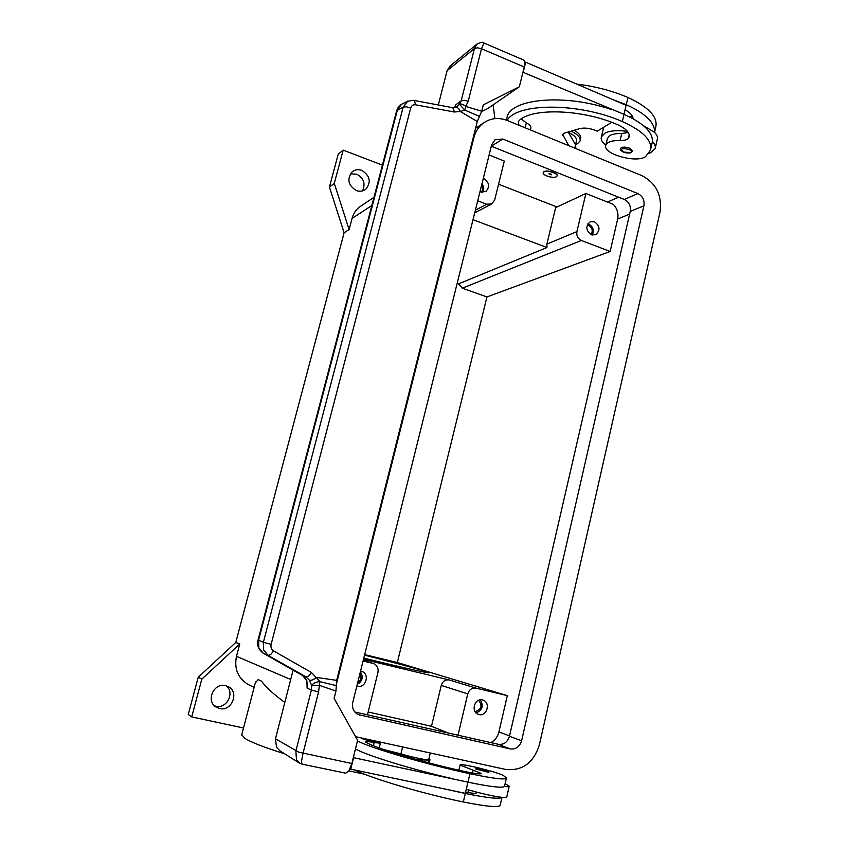 <?xml version="1.0" encoding="UTF-8"?>
<svg xmlns="http://www.w3.org/2000/svg" width="849" height="849" viewBox="0 0 849 849"><rect width="100%" height="100%" fill="white"/><g stroke="black" fill="none" stroke-linecap="round" stroke-linejoin="round"><path stroke-width="1.27" d="M354.818 711.982L498.321 744.286C503.818 744.891 507.522 742.217 509.442 736.295L630.245 211.443C630.998 205.925 629.013 201.924 624.302 199.462L491.306 146.23M637.886 193.572C642.661 196.087 644.678 200.162 643.924 205.787L521.594 740.753C519.652 746.802 515.884 749.529 510.291 748.924L358.129 714.55C353.566 711.993 351.783 707.907 352.791 702.314L491.667 144.786L494.999 139.788L502.799 139.034L637.886 193.572L624.302 199.462M336.204 684.984L473.869 137.655C475.472 131.542 478.603 126.703 483.272 123.147C490.552 118.043 498.596 117.173 507.394 120.526L641.993 175.679C656.256 183.278 662.252 195.461 660.002 212.229L539.37 744.796C533.639 762.89 522.379 771.094 505.59 769.427L355.593 736.699M356.41 190.59C348.132 185.4 346.721 179.139 352.186 171.806C354.999 169.598 358.193 169.121 361.77 170.352C370.153 175.754 371.448 182.079 365.654 189.348C362.905 191.343 359.827 191.757 356.41 190.59M362.396 190.94C365.77 183.819 363.86 178.226 356.654 174.151L350.361 173.875M219.551 708.522L215.975 707.015C205.554 700.86 213.927 682.363 225.601 685.631L228.466 686.735C239.609 692.296 231.692 711.77 219.551 708.522M214.51 705.848L215.784 706.209C226.757 709.18 235.173 692.561 226.195 685.79M479.027 714.55L478.369 714.359C470.516 711.971 474.58 697.655 482.455 699.937L482.932 700.064C490.902 702.272 487.008 716.789 479.027 714.55M483.293 178.428L483.771 178.598C489.427 182.556 490.075 186.897 485.724 191.609L479.961 191.81M591.042 234.653C593.175 230.79 592.326 227.67 588.516 225.293L587.264 224.985M592.241 235.056C594.353 230.408 593.207 226.757 588.792 224.125L587.858 223.849M591.403 234.802C585.821 230.599 585.396 226.28 590.14 221.833L594.459 221.748C600.063 226.014 600.445 230.344 595.605 234.738L591.403 234.802M360.57 671.06L361.78 671.368C370.164 673.904 365.802 688.613 357.344 686.257L356.824 686.119M241.795 734.64L244.565 738.195C250.678 742.122 264.028 747.322 284.595 753.795M348.918 770.86L364.646 774.246M261.588 681.185L258.16 679.582L261.588 681.185C265.822 687.159 273.569 694.238 284.808 702.441M364.539 655.152C398.701 663.727 428.734 671.877 429.095 672.769C428.395 673.289 412.879 669.925 382.528 662.666L363.807 658.092M376.754 741.315L380.363 743.162L374.207 742.578C368.53 741.485 365.59 741.209 365.399 741.761L366.036 742.323C375.396 748.213 426.092 763.304 465.411 771.635C475.567 773.768 480.821 774.373 481.171 773.45L460.126 765.055C458.895 762.593 496.92 771.847 503.446 775.572L506.439 777.96C505.771 780.072 493.609 778.65 469.932 773.704C426.559 764.524 370.376 747.98 357.461 740.89M505.113 783.754L509.22 786.174C509.23 786.726 507.649 786.811 504.465 786.461C502.311 788.18 490.138 786.758 467.958 782.173L465.326 793.327L349.958 768.982M466.292 789.209L476.045 791.968C487.008 794.834 495.646 796.627 501.971 797.349C505.166 797.667 506.757 797.529 506.757 796.935L509.188 786.323M475.758 769.024C475.918 767.952 477.393 767.804 480.184 768.6C487.623 770.627 489.353 770.796 488.812 772.367L475.769 769.003M373.825 740.678L373.984 741.57L369.793 741.05L361.239 738.375M575.59 144.489L577.564 143.651L580.079 140.966C580.78 137.729 577.798 134.45 571.144 131.149M543.986 171.869L543.222 172.655C542.033 175.212 553.092 178.693 556.286 176.772L557.071 175.966C558.302 173.408 547.117 169.896 543.986 171.869M543.243 172.612L544.039 171.647C547.17 169.683 558.355 173.185 557.124 175.754L557.114 175.785M551.372 174.82L548.91 173.833L551.372 174.82M549.345 173.727L551.128 174.141M575.537 144.701L576.46 140.838C577.033 138.016 574.349 135.193 568.395 132.391M628.313 132.518L621.744 133.505C615.684 133.378 611.386 134.301 608.86 136.286L607.332 138.769M519.026 125.291L518.219 121.906L519.323 120.356C532.503 107.717 582.393 109.288 617.021 124.442C625.946 128.475 629.979 132.614 629.12 136.891L628.366 138.323C627.029 139.873 624.28 140.594 620.11 140.51C614.05 140.361 609.752 141.263 607.226 143.226L605.815 145.19C602.079 153.913 637.196 163.73 645.739 156.396L650.451 150.209C652.478 140.563 643.107 131.011 622.338 121.566C578.922 102.389 516.521 102.75 507.129 120.42M627.517 131.404C617.616 130.024 610.07 130.608 604.87 133.176L601.379 136.88C600.646 139.533 602.132 142.314 605.804 145.232M648.806 153.404L651.119 152.512L655.173 148.501C655.789 146.368 654.866 144.075 652.403 141.634C652.913 132.232 643.457 123.126 624.026 114.328L522.92 72.271M601.379 136.88L603.713 127.223M620.407 148.628L620.439 148.49C621.924 146.771 625.034 146.675 629.767 148.214L632.675 151.143L630.383 152.916C627.528 153.17 625.225 152.905 623.463 152.109C620.799 150.719 619.791 149.509 620.439 148.49M410.693 108.078L406.575 106.825L403.19 107.038L263.381 642.3L266.682 643.202L271.139 644.295L410.693 108.078C411.5 105.616 413.081 104.512 415.437 104.777L454.257 111.994L460.349 111.506L464.764 110.062L459.521 104.31L455.807 107.314M302.435 675.411L263.307 653.242L258.828 647.819L258.584 640.22L263.381 642.3L263.625 649.952L268.125 655.417L306.011 676.886L309.312 680.123L311.7 685.504L319.022 685.228L335.96 691.054L334.113 698.398L357.609 740.296L351.857 763.516L348.737 771.136L345.713 773.184L301.957 764.111L301.544 761.309L303.029 753.243L318.555 691.988L319.893 681.535L311.477 672.504L273.569 650.896C271.362 649.421 270.555 647.225 271.139 644.295M307.264 685.812L307.136 688.168L311.392 690.004L295.866 751.089L296.481 759.77L299.718 763.283M351.857 763.516L298.646 752.129L275.469 738.789L276.509 747.311L280.181 751.025M407.838 101.052L403.19 107.038L396.642 110.784M258.043 640.008L258.584 640.22L397.417 109.967L401.439 104.342L407.233 101.371L413.336 100.32M401.45 104.331L402.065 104.024M307.136 688.168L306.871 680.76L302.615 675.517L306.011 676.886L308.696 676.08L311.477 672.504M468.224 101.233L481.51 48.743L483.93 42.991C483.208 41.739 480.831 42.163 476.798 44.254L474.485 48.489L461.177 100.84L459.521 104.31C461.081 103.567 463.151 104.278 465.74 106.443L468.224 101.233L464.138 100.288L461.177 100.84L455.754 104.82L454.438 107.674M450.352 65.787L447.126 70.647L474.485 48.489L477.456 47.82L481.51 48.743L524.226 67.007L524.555 61.054L523.78 60.109L483.93 42.991M318.555 691.988L311.392 690.004L311.7 685.504C312.994 683.403 315.605 682.087 319.553 681.556L336.321 685.663L336.671 680.357L316.603 677.438C313.493 679.816 311.074 680.707 309.312 680.123M455.457 107.43L455.605 107.367C457.494 107.07 459.076 108.449 460.349 111.506L477.276 121.471L479.483 116.377L464.764 110.062L465.74 106.443L481.712 111.219L483.314 104.841L519.333 86.778L524.226 67.007M454.257 111.994L453.419 108.407L452.294 107.611L413.559 100.341L414.63 101.137L415.437 104.777M243.525 727.996L191.715 716.917L188.255 714.487L198.231 677.215L235.778 642.47L344.11 232.743L349.109 229.58L352.059 218.426C353.386 213.566 355.975 209.682 359.806 206.774L361.451 205.681M235.778 642.47L239.747 643.998L236.489 656.341L290.698 679.497M477.403 43.755L449.662 66.36M456.635 106.847L452.432 107.643M479.483 116.377L481.712 111.219M336.671 680.357L477.276 121.471M335.96 691.054L336.321 685.663M275.469 738.789L293.107 670.137M438.307 104.989L447.126 70.647M454.565 107.653L455.754 104.82M481.606 111.622L487.91 108.449L519.333 86.778M469.932 773.704L467.958 782.173L353.322 757.626M453.228 778.894C412.073 769.438 367.129 755.546 355.455 748.977M530.455 129.982L530.869 128.305C531.283 126.554 529.776 124.739 526.348 122.861L521.148 118.987M568.809 145.688L562.632 134.407L564.341 133.144L579.825 128.613C584.314 127.573 589.397 128.135 595.085 130.29L597.229 131.181L611.726 122.33M568.183 132.02L575.558 144.744L575.834 148.564M524.809 62.805L525.68 62.179L626.116 105.297L624.015 114.318M493.078 104.883L494.903 118.627M523.239 72.048L525.68 62.179M610.877 109.372C564.797 93.549 511.045 98.633 507.171 116.918L506.375 120.134M643.468 125.694L654.537 132.306C656.988 134.779 657.911 137.103 657.285 139.278L655.173 148.501M650.451 150.209L652.403 141.634M625.087 109.733C630.149 112.694 632.834 115.697 633.142 118.743M632.272 116.069L629.65 116.907M654.558 132.327L655.789 126.968C657.911 116.918 648.636 107.091 627.963 97.486C612.065 90.726 595 86.269 576.758 84.104M654.537 132.306C655.088 122.765 645.664 113.554 626.275 104.692L613.148 99.726M580.185 140.51L580.599 138.78C581.215 136.54 579.771 134.142 576.291 131.595L574.2 130.258M498.565 184.222L556.965 206.986M353.566 757.754L350.69 769.396M428.872 758.921L429.976 759.77L428.628 760.078L417.506 759.823M430.284 752.999L428.745 759.452C429.445 760.842 412.625 757.488 400.94 753.88L383.769 749.54M355.646 770.436C373.486 779.064 424.16 794.027 463.331 801.987C487.124 806.709 499.424 807.749 500.21 805.096L501.992 797.349C499.764 799.28 487.538 797.986 465.316 793.486L450.554 790.239M465.592 792.181C472.84 793.444 476.533 793.624 476.692 792.722L476.045 791.968M506.365 778.257L504.465 786.461M255.241 683.074L258.16 679.582M629.629 214.107L617.658 219.021C618.698 213.46 617.265 208.578 613.349 204.386L585.906 193.487L555.639 207.612L546.905 244.098L546.936 247.526L473.01 219.689M546.936 247.526L458.545 283.874L457.144 283.375M363.489 659.333L449.217 679.964C445.311 679.465 442.658 681.28 441.268 685.419L431.483 726.298L368.179 711.993M489.12 155.027L504.295 161.055L494.68 199.95L491.836 203.887L486.679 204.238L477.722 200.81M448.134 732.995L431.483 726.298M367.479 714.837L377.932 672.504C378.643 668.131 377.115 665.128 373.358 663.494L363.075 661.01M364.667 654.611L397.332 662.517L486.944 296.938L462.312 288.182L458.545 283.874M357.249 684.411C362.512 681.185 363.563 676.971 360.39 671.782M357.662 682.734C361.027 680.251 361.801 677.152 359.976 673.448M482.667 192.447C484.238 189.56 484.004 186.663 481.967 183.755M481.234 192.267C482.826 190.165 482.943 187.82 481.595 185.241M476.098 712.916C482.519 710.242 483.888 705.88 480.205 699.831M475.069 711.621C481.489 709.584 482.678 705.795 478.634 700.266M585.906 193.487L576.906 231.597C576.333 235.725 577.819 238.675 581.374 240.469L610.144 251.484L486.944 296.938M617.658 219.021L610.144 251.484M458.004 735.213L467.767 693.877C469.221 689.526 471.97 687.616 476.045 688.125L507.32 695.639L498.904 731.987C497.663 736.847 494.978 740.392 490.828 742.61M397.332 662.517L507.32 695.639M249.044 684.899L248.184 684.474C237.922 678.192 234.027 668.821 236.489 656.341M349.109 229.58L334.283 183.373L343.166 150.114L382.411 165.131M191.715 716.917L201.797 679.189L239.747 643.998M198.231 677.215L201.797 679.189M344.11 232.743L329.433 187.056L334.283 183.373M329.433 187.056L338.242 154.157L343.166 150.114M643.924 205.787L630.245 211.443M502.799 139.034L491.327 146.177M359.976 715.176L356.729 713.744M510.291 748.924L498.321 744.286M521.594 740.753L509.442 736.295M473.869 137.655L473.073 138.175M467.905 792.573L468.531 789.878M472.469 773.025L473.137 770.139M480.216 768.61L487.485 770.701C488.61 771.263 487.74 771.242 484.864 770.659C476.915 768.589 475.366 767.899 480.216 768.61M371.745 740.222L367.277 739.246M629.035 149.403C621.542 147.938 619.749 148.84 623.654 152.088L630.754 152.587C632.123 151.663 631.56 150.602 629.035 149.403M307.253 685.812C307.242 680.856 305.672 677.406 302.552 675.486L263.243 653.21L268.125 655.417L270.757 654.537L273.569 650.896M396.685 110.646L258.043 640.019C256.631 644.964 258.361 649.358 263.243 653.21L263.105 653.125M352.059 218.426L371.841 205.5M562.845 135.607L563.322 133.59M574.752 148.129L575.558 144.744M526.348 122.861L525.128 127.796M629.215 134.694L628.366 138.323M621.744 133.505L620.11 140.51M624.026 114.328L622.338 121.566M627.963 97.486L626.275 104.692M618.592 197.18L607.491 202.062M428.628 760.078L428.013 762.657M400.94 753.88L402.617 746.961M373.433 745.73L374.207 742.578M480.64 773.821L480.821 773.004M476.14 793.168L476.363 792.202M463.331 801.987L465.316 793.486M486.679 204.238L475.376 210.202M372.86 663.356L363.255 660.299M581.374 240.469L462.312 288.182M576.906 231.597L546.905 244.098M476.045 688.125L449.217 679.964M467.767 693.877L441.268 685.419M509.538 735.871L498.904 731.987M483.272 123.147L475.557 128.305M607.438 138.291L605.815 145.19M299.05 762.858L301.936 764.111M396.695 110.593C398.202 106.868 399.773 104.788 401.418 104.353M299.103 762.901L279.576 750.643M574.317 130.226L576.291 131.584M429.955 759.855L429.212 762.964M379.195 747.927L380.352 743.225M458.916 770.202L460.126 765.055M241.678 735.075L255.538 681.97M491.369 204.131L474.718 212.844M373.358 663.494L363.255 660.278M359.806 206.774L373.984 197.308M248.184 684.474L254.116 687.403"/></g></svg>
